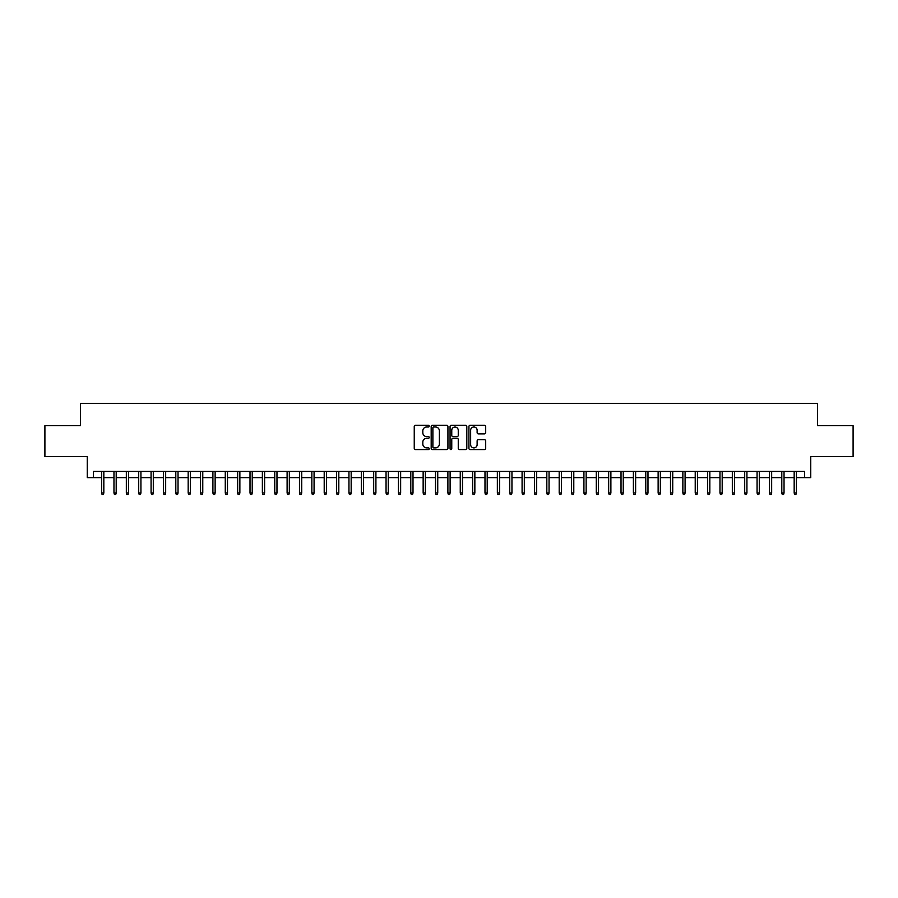 <?xml version="1.0" encoding="UTF-8"?>
<svg xmlns="http://www.w3.org/2000/svg" width="898" height="898" viewBox="0 0 898 898"><rect width="100%" height="100%" fill="white"/><g stroke="black" fill="none" stroke-linecap="round" stroke-linejoin="round"><path stroke-width="1.35" d="M429.21 426.146A0.853 0.853 0 0 0 428.368 425.293L415.46 425.293A1.212 1.212 0 0 0 414.247 426.516L414.247 448.36A1.212 1.212 0 0 0 415.46 449.572L428.368 449.572A0.853 0.853 0 0 0 429.21 448.731A0.853 0.853 0 0 0 428.368 447.877L426.696 447.877A3.884 3.884 0 0 1 422.812 443.994L422.812 442.175A3.884 3.884 0 0 1 426.696 438.291L428.368 438.291A0.853 0.853 0 0 0 429.21 437.438A0.853 0.853 0 0 0 428.368 436.585L426.696 436.585A3.884 3.884 0 0 1 422.812 432.701L422.812 430.883A3.884 3.884 0 0 1 426.696 426.999L428.368 426.999A0.853 0.853 0 0 0 429.21 426.146M484.482 433.857A1.212 1.212 0 0 0 485.695 432.645L485.695 426.516A1.212 1.212 0 0 0 484.482 425.293L470.148 425.293A1.212 1.212 0 0 0 468.936 426.516L468.936 448.36A1.212 1.212 0 0 0 470.148 449.572L484.482 449.572A1.212 1.212 0 0 0 485.695 448.36L485.695 440.952A1.212 1.212 0 0 0 484.482 439.739L478.342 439.739A1.212 1.212 0 0 0 477.13 440.952L477.13 444.633A3.244 3.244 0 0 1 473.886 447.877A3.244 3.244 0 0 1 470.642 444.633L470.642 430.243A3.244 3.244 0 0 1 473.886 426.999A3.244 3.244 0 0 1 477.13 430.243L477.13 432.645A1.212 1.212 0 0 0 478.342 433.857L484.482 433.857M93.437 477.635L93.437 471.45L804.563 471.45L804.563 477.635L810.737 477.635L810.737 456.611L853.1 456.611L853.1 425.686L817.539 425.686L817.539 403.426L80.461 403.426L80.461 425.686L44.9 425.686L44.9 456.611L87.263 456.611L87.263 477.635L101.609 477.635M447.934 426.516A1.212 1.212 0 0 0 446.721 425.293L432.398 425.293A1.212 1.212 0 0 0 431.186 426.516L431.186 448.36A1.212 1.212 0 0 0 432.398 449.572L446.721 449.572A1.212 1.212 0 0 0 447.934 448.36L447.934 426.516M451.279 425.293L465.602 425.293A1.212 1.212 0 0 1 466.814 426.516L466.814 448.36A1.212 1.212 0 0 1 465.602 449.572L459.473 449.572A1.212 1.212 0 0 1 458.261 448.36L458.261 439.504A1.212 1.212 0 0 0 457.037 438.291L452.974 438.291A1.212 1.212 0 0 0 451.761 439.504L451.761 448.731A0.853 0.853 0 0 1 450.908 449.572A0.853 0.853 0 0 1 450.066 448.731L450.066 426.516A1.212 1.212 0 0 1 451.279 425.293M103.831 477.635L113.967 477.635M116.201 477.635L126.337 477.635M128.56 477.635L138.707 477.635M140.93 477.635L151.077 477.635M153.3 477.635L163.436 477.635M165.67 477.635L175.806 477.635M178.029 477.635L188.176 477.635M190.398 477.635L200.546 477.635M202.768 477.635L212.905 477.635M215.138 477.635L225.275 477.635M227.497 477.635L237.644 477.635M239.867 477.635L250.014 477.635M252.237 477.635L262.373 477.635M264.607 477.635L274.743 477.635M276.977 477.635L287.113 477.635M289.336 477.635L299.483 477.635M301.706 477.635L311.842 477.635M314.076 477.635L324.212 477.635M326.445 477.635L336.582 477.635M338.804 477.635L348.952 477.635M351.174 477.635L361.322 477.635M363.544 477.635L373.68 477.635M375.914 477.635L386.05 477.635M388.273 477.635L398.42 477.635M400.643 477.635L410.79 477.635M413.013 477.635L423.149 477.635M425.383 477.635L435.519 477.635M437.741 477.635L447.889 477.635M450.111 477.635L460.259 477.635M462.481 477.635L472.617 477.635M474.851 477.635L484.987 477.635M487.21 477.635L497.357 477.635M499.58 477.635L509.727 477.635M511.95 477.635L522.086 477.635M524.32 477.635L534.456 477.635M536.678 477.635L546.826 477.635M549.048 477.635L559.196 477.635M561.418 477.635L571.555 477.635M573.788 477.635L583.925 477.635M586.158 477.635L596.294 477.635M598.517 477.635L608.664 477.635M610.887 477.635L621.023 477.635M623.257 477.635L633.393 477.635M635.627 477.635L645.763 477.635M647.986 477.635L658.133 477.635M660.356 477.635L670.503 477.635M672.725 477.635L682.862 477.635M685.095 477.635L695.232 477.635M697.454 477.635L707.602 477.635M709.824 477.635L719.971 477.635M722.194 477.635L732.33 477.635M734.564 477.635L744.7 477.635M746.923 477.635L757.07 477.635M759.293 477.635L769.44 477.635M771.663 477.635L781.799 477.635M784.033 477.635L794.169 477.635M796.391 477.635L804.563 477.635M433.734 426.999A0.853 0.853 0 0 0 432.881 427.852L432.881 447.024A0.853 0.853 0 0 0 433.734 447.877L435.496 447.877A3.884 3.884 0 0 0 439.38 443.994L439.38 430.883A3.884 3.884 0 0 0 435.496 426.999L433.734 426.999M458.261 430.31A3.244 3.244 0 0 0 455.005 427.055A3.244 3.244 0 0 0 451.761 430.31L451.761 435.373A1.212 1.212 0 0 0 452.974 436.585L457.037 436.585A1.212 1.212 0 0 0 458.261 435.373L458.261 430.31M101.609 492.968L102.103 494.574L103.337 494.574L103.831 492.968L101.609 492.968L101.609 471.45M103.831 492.968L103.831 471.45M113.967 492.968L114.461 494.574L115.707 494.574L116.201 492.968L113.967 492.968L113.967 471.45M116.201 492.968L116.201 471.45M126.337 492.968L126.831 494.574L128.066 494.574L128.56 492.968L126.337 492.968L126.337 471.45M128.56 492.968L128.56 471.45M138.707 492.968L139.201 494.574L140.436 494.574L140.93 492.968L138.707 492.968L138.707 471.45M140.93 492.968L140.93 471.45M151.077 492.968L151.571 494.574L152.806 494.574L153.3 492.968L151.077 492.968L151.077 471.45M153.3 492.968L153.3 471.45M163.436 492.968L163.93 494.574L165.176 494.574L165.67 492.968L163.436 492.968L163.436 471.45M165.67 492.968L165.67 471.45M175.806 492.968L176.3 494.574L177.535 494.574L178.029 492.968L175.806 492.968L175.806 471.45M178.029 492.968L178.029 471.45M188.176 492.968L188.67 494.574L189.905 494.574L190.398 492.968L188.176 492.968L188.176 471.45M190.398 492.968L190.398 471.45M200.546 492.968L201.04 494.574L202.274 494.574L202.768 492.968L200.546 492.968L200.546 471.45M202.768 492.968L202.768 471.45M212.905 492.968L213.398 494.574L214.644 494.574L215.138 492.968L212.905 492.968L212.905 471.45M215.138 492.968L215.138 471.45M225.275 492.968L225.768 494.574L227.003 494.574L227.497 492.968L225.275 492.968L225.275 471.45M227.497 492.968L227.497 471.45M237.644 492.968L238.138 494.574L239.373 494.574L239.867 492.968L237.644 492.968L237.644 471.45M239.867 492.968L239.867 471.45M250.014 492.968L250.508 494.574L251.743 494.574L252.237 492.968L250.014 492.968L250.014 471.45M252.237 492.968L252.237 471.45M262.373 492.968L262.878 494.574L264.113 494.574L264.607 492.968L262.373 492.968L262.373 471.45M264.607 492.968L264.607 471.45M274.743 492.968L275.237 494.574L276.472 494.574L276.977 492.968L274.743 492.968L274.743 471.45M276.977 492.968L276.977 471.45M287.113 492.968L287.607 494.574L288.842 494.574L289.336 492.968L287.113 492.968L287.113 471.45M289.336 492.968L289.336 471.45M299.483 492.968L299.977 494.574L301.212 494.574L301.706 492.968L299.483 492.968L299.483 471.45M301.706 492.968L301.706 471.45M311.842 492.968L312.347 494.574L313.582 494.574L314.076 492.968L311.842 492.968L311.842 471.45M314.076 492.968L314.076 471.45M324.212 492.968L324.706 494.574L325.94 494.574L326.445 492.968L324.212 492.968L324.212 471.45M326.445 492.968L326.445 471.45M336.582 492.968L337.076 494.574L338.31 494.574L338.804 492.968L336.582 492.968L336.582 471.45M338.804 492.968L338.804 471.45M348.952 492.968L349.445 494.574L350.68 494.574L351.174 492.968L348.952 492.968L348.952 471.45M351.174 492.968L351.174 471.45M361.322 492.968L361.815 494.574L363.05 494.574L363.544 492.968L361.322 492.968L361.322 471.45M363.544 492.968L363.544 471.45M373.68 492.968L374.174 494.574L375.42 494.574L375.914 492.968L373.68 492.968L373.68 471.45M375.914 492.968L375.914 471.45M386.05 492.968L386.544 494.574L387.779 494.574L388.273 492.968L386.05 492.968L386.05 471.45M388.273 492.968L388.273 471.45M398.42 492.968L398.914 494.574L400.149 494.574L400.643 492.968L398.42 492.968L398.42 471.45M400.643 492.968L400.643 471.45M410.79 492.968L411.284 494.574L412.519 494.574L413.013 492.968L410.79 492.968L410.79 471.45M413.013 492.968L413.013 471.45M423.149 492.968L423.643 494.574L424.889 494.574L425.383 492.968L423.149 492.968L423.149 471.45M425.383 492.968L425.383 471.45M435.519 492.968L436.013 494.574L437.247 494.574L437.741 492.968L435.519 492.968L435.519 471.45M437.741 492.968L437.741 471.45M447.889 492.968L448.383 494.574L449.617 494.574L450.111 492.968L447.889 492.968L447.889 471.45M450.111 492.968L450.111 471.45M460.259 492.968L460.753 494.574L461.987 494.574L462.481 492.968L460.259 492.968L460.259 471.45M462.481 492.968L462.481 471.45M472.617 492.968L473.111 494.574L474.357 494.574L474.851 492.968L472.617 492.968L472.617 471.45M474.851 492.968L474.851 471.45M484.987 492.968L485.481 494.574L486.716 494.574L487.21 492.968L484.987 492.968L484.987 471.45M487.21 492.968L487.21 471.45M497.357 492.968L497.851 494.574L499.086 494.574L499.58 492.968L497.357 492.968L497.357 471.45M499.58 492.968L499.58 471.45M509.727 492.968L510.221 494.574L511.456 494.574L511.95 492.968L509.727 492.968L509.727 471.45M511.95 492.968L511.95 471.45M522.086 492.968L522.58 494.574L523.826 494.574L524.32 492.968L522.086 492.968L522.086 471.45M524.32 492.968L524.32 471.45M534.456 492.968L534.95 494.574L536.185 494.574L536.678 492.968L534.456 492.968L534.456 471.45M536.678 492.968L536.678 471.45M546.826 492.968L547.32 494.574L548.555 494.574L549.048 492.968L546.826 492.968L546.826 471.45M549.048 492.968L549.048 471.45M559.196 492.968L559.69 494.574L560.924 494.574L561.418 492.968L559.196 492.968L559.196 471.45M561.418 492.968L561.418 471.45M571.555 492.968L572.06 494.574L573.294 494.574L573.788 492.968L571.555 492.968L571.555 471.45M573.788 492.968L573.788 471.45M583.925 492.968L584.418 494.574L585.653 494.574L586.158 492.968L583.925 492.968L583.925 471.45M586.158 492.968L586.158 471.45M596.294 492.968L596.788 494.574L598.023 494.574L598.517 492.968L596.294 492.968L596.294 471.45M598.517 492.968L598.517 471.45M608.664 492.968L609.158 494.574L610.393 494.574L610.887 492.968L608.664 492.968L608.664 471.45M610.887 492.968L610.887 471.45M621.023 492.968L621.528 494.574L622.763 494.574L623.257 492.968L621.023 492.968L621.023 471.45M623.257 492.968L623.257 471.45M633.393 492.968L633.887 494.574L635.122 494.574L635.627 492.968L633.393 492.968L633.393 471.45M635.627 492.968L635.627 471.45M645.763 492.968L646.257 494.574L647.492 494.574L647.986 492.968L645.763 492.968L645.763 471.45M647.986 492.968L647.986 471.45M658.133 492.968L658.627 494.574L659.862 494.574L660.356 492.968L658.133 492.968L658.133 471.45M660.356 492.968L660.356 471.45M670.503 492.968L670.997 494.574L672.232 494.574L672.725 492.968L670.503 492.968L670.503 471.45M672.725 492.968L672.725 471.45M682.862 492.968L683.356 494.574L684.602 494.574L685.095 492.968L682.862 492.968L682.862 471.45M685.095 492.968L685.095 471.45M695.232 492.968L695.726 494.574L696.96 494.574L697.454 492.968L695.232 492.968L695.232 471.45M697.454 492.968L697.454 471.45M707.602 492.968L708.095 494.574L709.33 494.574L709.824 492.968L707.602 492.968L707.602 471.45M709.824 492.968L709.824 471.45M719.971 492.968L720.465 494.574L721.7 494.574L722.194 492.968L719.971 492.968L719.971 471.45M722.194 492.968L722.194 471.45M732.33 492.968L732.824 494.574L734.07 494.574L734.564 492.968L732.33 492.968L732.33 471.45M734.564 492.968L734.564 471.45M744.7 492.968L745.194 494.574L746.429 494.574L746.923 492.968L744.7 492.968L744.7 471.45M746.923 492.968L746.923 471.45M757.07 492.968L757.564 494.574L758.799 494.574L759.293 492.968L757.07 492.968L757.07 471.45M759.293 492.968L759.293 471.45M769.44 492.968L769.934 494.574L771.169 494.574L771.663 492.968L769.44 492.968L769.44 471.45M771.663 492.968L771.663 471.45M781.799 492.968L782.293 494.574L783.539 494.574L784.033 492.968L781.799 492.968L781.799 471.45M784.033 492.968L784.033 471.45M794.169 492.968L794.663 494.574L795.897 494.574L796.391 492.968L794.169 492.968L794.169 471.45M796.391 492.968L796.391 471.45"/></g></svg>
